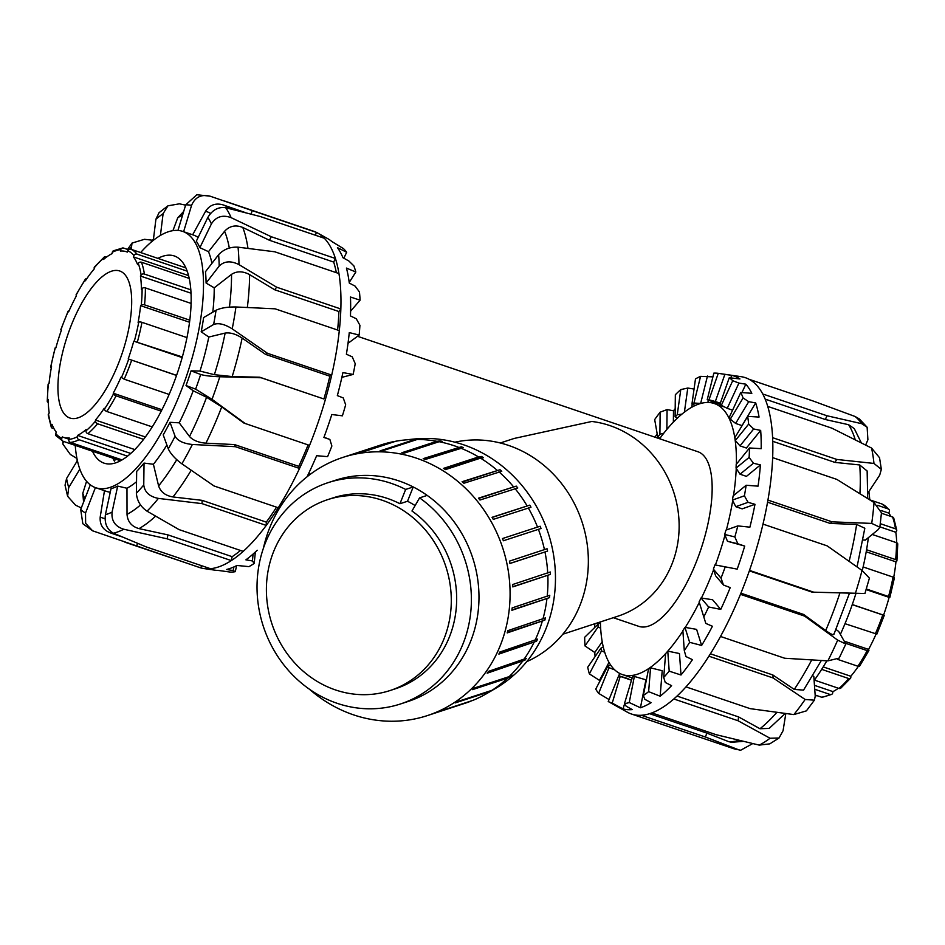 <?xml version="1.0" encoding="UTF-8"?>
<svg xmlns="http://www.w3.org/2000/svg" width="945" height="945" viewBox="0 0 945 945"><rect width="100%" height="100%" fill="white"/><g stroke="black" fill="none" stroke-linecap="round" stroke-linejoin="round"><path stroke-width="1.42" d="M454.911 442.189A115.94 105.722 71.9 0 1 582.085 522.077A115.94 105.722 71.9 0 1 526.708 661.665M701.438 598.043A143.108 52.967 -71.3 0 0 713.605 569.788M715.412 564.956A143.108 52.967 -71.3 0 0 724.992 535.142M726.374 529.968A143.108 52.967 -71.3 0 0 732.718 500.614M733.521 495.593A143.108 52.967 -71.3 0 0 736.238 468.389M736.379 464.184A143.108 52.967 -71.3 0 0 714.349 403.539A143.108 52.967 -71.3 0 0 659.61 438.752M600.382 621.928A143.108 52.967 -71.3 0 0 622.412 674.576A143.108 52.967 -71.3 0 0 666.686 652.404M667.796 651.14A143.108 52.967 -71.3 0 0 682.892 631.047M685.255 627.397A143.108 52.967 -71.3 0 0 699.288 602.414M613.317 617.699L638.773 626.346A92.173 34.114 -71.3 0 0 689.46 577.501A92.173 34.114 -71.3 0 0 697.989 451.769L357.517 336.29M562.842 634.213L617.794 616.234A100.595 91.724 71.9 0 0 669.095 570.591A100.595 91.724 71.9 0 0 591.806 421.47L514.186 438.445L500.295 442.981M490.219 691.457L455.195 702.915A135.832 123.842 -108.1 0 0 457.061 701.722L492.097 690.263L494.979 688.574A135.1 123.181 71.9 0 1 493.101 689.779L490.219 691.457A135.832 123.842 71.9 0 1 487.195 693.299L495.664 688.338A133.706 121.905 -108.1 0 0 542.135 637.45A133.706 121.905 -108.1 0 0 532.212 499.444A133.706 121.905 -108.1 0 0 414.111 439.023L404.354 440.027A135.832 123.842 71.9 0 1 415.079 439.425L418.363 439.082L382.288 450.883A135.832 123.842 -108.1 0 0 380.055 450.883L415.079 439.425M499.988 469.736A135.1 123.181 71.9 0 1 501.771 471.283L463.901 483.249A135.832 123.842 -108.1 0 0 462.105 481.702L499.988 469.736L462.471 482.009M516.242 486.12A135.1 123.181 71.9 0 1 517.765 487.963L479.977 500.023A135.832 123.842 -108.1 0 0 478.453 498.18L516.242 486.12L478.654 498.417M529.767 505.138A135.1 123.181 71.9 0 1 530.984 507.229L493.278 519.384A135.832 123.842 -108.1 0 0 492.05 517.305L529.767 505.138L492.144 517.447M540.15 526.235L502.504 538.544L540.15 526.235A135.1 123.181 71.9 0 1 541.024 528.491L503.366 540.764A135.832 123.842 -108.1 0 0 502.48 538.508M547.557 551.112L509.934 563.504A135.832 123.842 -108.1 0 0 509.438 561.141L547.06 548.738A135.1 123.181 71.9 0 1 547.557 551.112L509.922 563.421M550.415 574.395L512.804 586.916A135.832 123.842 -108.1 0 0 512.686 584.518L550.297 571.997A135.1 123.181 71.9 0 1 550.415 574.395L512.804 586.703M549.494 597.642L511.883 610.293A135.832 123.842 -108.1 0 0 512.155 607.918L549.766 595.279A135.1 123.181 71.9 0 1 549.494 597.642L511.93 609.938M544.828 620.144L507.193 632.914A135.832 123.842 -108.1 0 0 507.843 630.658L545.478 617.888A135.1 123.181 71.9 0 1 544.828 620.144L507.335 632.406M536.547 641.218L498.877 654.094A135.832 123.842 -108.1 0 0 499.881 652.015L537.563 639.127A135.1 123.181 71.9 0 1 536.547 641.218L499.196 653.432M524.924 660.212L487.183 673.194A135.832 123.842 -108.1 0 0 488.518 671.363L526.259 658.37A135.1 123.181 71.9 0 1 524.924 660.212L487.797 672.356M510.288 676.561L507.5 678.179L472.476 689.637A135.832 123.842 -108.1 0 0 474.106 688.09L509.131 676.632L511.918 675.025A135.1 123.181 71.9 0 1 510.288 676.561L473.622 688.562M471.484 700.836L435.869 712.636A135.832 123.842 -108.1 0 0 437.925 711.809L472.961 700.351A135.832 123.842 71.9 0 0 487.195 693.299M404.354 440.027A135.832 123.842 71.9 0 0 395.707 441.244L360.671 452.702A135.832 123.842 -108.1 0 0 358.498 453.116L394.856 441.528M418.363 439.082A135.1 123.181 71.9 0 1 420.596 439.094L417.312 439.425A135.832 123.842 71.9 0 1 436.873 441.291L440.039 440.937L403.184 452.998M440.039 440.937A135.1 123.181 71.9 0 1 442.26 441.35L439.094 441.705L404.058 453.163A135.832 123.842 -108.1 0 0 401.849 452.749L436.873 441.291M461.29 446.796A135.1 123.181 71.9 0 1 463.428 447.623L425.344 459.459A135.832 123.842 -108.1 0 0 423.206 458.644L461.29 446.796L424.081 458.975M263.36 548.383A135.832 123.842 71.9 0 1 274.05 518.025A135.832 123.842 71.9 0 1 342.811 457.427L380.681 445.048A135.832 123.842 71.9 0 1 393.533 441.658M439.094 441.705A135.832 123.842 71.9 0 1 458.242 447.186M460.38 448.001A135.832 123.842 71.9 0 1 478.536 456.931L481.477 456.494A135.1 123.181 71.9 0 1 483.474 457.699L480.521 458.136A135.832 123.842 71.9 0 1 497.141 470.244M498.925 471.791A135.832 123.842 71.9 0 1 513.489 486.722M515.013 488.565A135.832 123.842 71.9 0 1 527.086 505.847M528.302 507.926A135.832 123.842 71.9 0 1 537.516 527.05M538.39 529.306A135.832 123.842 71.9 0 1 544.462 549.683M544.97 552.045A135.832 123.842 71.9 0 1 547.722 573.06M547.84 575.458A135.832 123.842 71.9 0 1 547.179 596.46M546.919 598.835A135.832 123.842 71.9 0 1 542.867 619.199M542.217 621.456A135.832 123.842 71.9 0 1 534.917 640.556M533.901 642.635A135.832 123.842 71.9 0 1 523.554 659.905M522.207 661.736A135.832 123.842 71.9 0 1 509.131 676.632M507.5 678.179A135.832 123.842 71.9 0 1 492.097 690.263M470.905 701.178A135.832 123.842 71.9 0 1 465.141 703.234L427.27 715.625A135.832 123.842 71.9 0 1 309.417 689.212M481.477 456.494L444.079 468.732M480.521 458.136L445.497 469.594A135.832 123.842 -108.1 0 0 443.5 468.389L478.536 456.931M327.632 499.657L332.994 497.897A100.418 91.559 71.9 0 1 399.948 503.72L405.653 489.439L413.225 486.958A116.424 106.147 71.9 0 1 427.164 495.393L419.58 497.873L411.973 510.997A100.418 91.559 71.9 0 1 456.211 608.592A100.418 91.559 71.9 0 1 395.435 688.775L390.061 690.535A100.418 91.559 71.9 0 1 271.829 623.558A100.418 91.559 71.9 0 1 327.632 499.657A100.418 91.559 71.9 0 1 394.585 505.481A100.418 91.559 71.9 0 1 441.28 644.962A100.418 91.559 71.9 0 1 390.061 690.535M399.948 503.72L407.519 501.252L413.225 486.958A116.424 106.147 71.9 0 0 335.593 480.214L328.021 482.682A116.424 106.147 -108.1 0 0 263.324 626.346A116.424 106.147 -108.1 0 0 400.408 703.99A116.424 106.147 -108.1 0 0 470.87 611.025A116.424 106.147 -108.1 0 0 419.58 497.873M415.127 505.563A100.418 91.559 -108.1 0 0 407.519 501.252M405.653 489.439A116.424 106.147 -108.1 0 0 328.021 482.682M427.164 495.393A116.424 106.147 71.9 0 1 478.453 608.556A116.424 106.147 71.9 0 1 407.98 701.521L400.408 703.99M342.811 457.427A135.832 123.842 71.9 0 1 478.832 503.071A135.832 123.842 71.9 0 1 496.538 653.987A135.832 123.842 71.9 0 1 427.27 715.625M882.193 504.098A2.422 2.256 113.4 0 0 881.827 503.933L869.766 499.846A135.348 50.097 108.7 0 0 868.868 491.565M816.563 695.508A2.422 2.256 -66.6 0 1 815.24 696.158M815.157 695.024L821.465 697.162A2.422 2.221 85.1 0 0 822.304 697.268L831.647 694.398A2.422 2.103 -117 0 1 830.123 694.492L814.744 689.271M838.38 688.232A97.985 36.276 108.7 0 1 832.935 691.61L832.687 692.968A2.422 2.103 -117 0 1 831.647 694.398M832.935 691.61L814.46 685.349M814.401 680.093L838.983 688.432A2.422 1.914 49.7 0 0 840.766 688.173L850.547 678.226A2.422 1.642 -139.8 0 1 848.704 678.534L821.666 669.355M858.332 666.355A97.985 36.276 108.7 0 1 850.819 676.266L850.819 677.388A2.422 1.642 -139.8 0 1 850.547 678.226M850.819 676.266L823.201 666.898M837.79 659.433L857.883 666.237A2.422 1.323 33.7 0 0 859.666 666.012L868.868 650.562A2.422 0.921 -151.8 0 1 867.191 650.621L845.787 643.356M876.027 634.178A97.985 36.276 108.7 0 1 868.597 649.416L868.868 650.136A2.422 0.921 -151.8 0 1 868.868 650.562M868.597 649.416L844.653 641.301M845.007 623.688L876.854 634.13L884.225 615.443L852.248 604.646M866.317 588.971L888.536 596.508L889.906 597.24L889.127 597.37A97.985 36.276 108.7 0 1 883.575 615.148L884.225 615.443M883.575 615.148L852.284 604.54M889.127 597.37L866.128 589.574M894.112 578.364A2.422 0.803 -169.3 0 0 894.36 578.092A2.422 0.803 -169.3 0 0 893.049 577.1L863.128 566.953M866.565 549.742L895.624 559.594A2.422 1.181 5.9 0 1 896.911 560.798A2.422 1.181 5.9 0 1 896.628 561.283L895.943 561.862A97.985 36.276 108.7 0 1 893.71 577.371M895.943 561.862L866.211 551.774M896.911 560.798L897.75 544.025A2.422 1.547 179.5 0 0 896.474 542.678L872.259 534.468M880.315 523.684L895.47 528.822A2.422 1.831 -8.4 0 1 896.474 531.244L895.801 532.259A97.985 36.276 108.7 0 1 896.71 542.773M895.801 532.259L879.913 526.873M896.746 530.169L893.746 518.108A2.422 2.055 159.3 0 0 892.541 516.986L881.425 513.218M877.704 505.362L888.099 508.894A2.422 2.197 -38.7 0 1 889.28 511.788L888.713 513.088A97.985 36.276 108.7 0 1 890.946 516.442M888.713 513.088L881.177 510.536M191.15 303.439L145.376 287.906A2.422 1.547 179.5 0 0 142.093 288.556L141.407 289.371A97.985 36.276 -71.3 0 0 140.439 276.046L141.112 275.03A2.422 1.831 -8.4 0 1 144.384 274.062L190.866 289.832M140.439 276.046L191.079 293.222M187.004 337.613L141.951 322.328A2.422 0.803 -169.3 0 0 138.738 322.151L138.1 322.481A97.985 36.276 -71.3 0 0 140.581 305.648L141.266 305.07A2.422 1.181 5.9 0 1 144.526 304.833L189.839 320.201M140.581 305.648L189.579 322.257M176.55 375.46L128.213 358.935A97.985 36.276 -71.3 0 0 133.765 341.157L182.361 356.986M133.765 341.157L182.184 357.576M128.213 358.935L176.585 375.354M161.217 411.158L116.093 395.849A2.422 0.921 -151.8 0 1 113.506 393.923L113.235 393.203A97.985 36.276 -71.3 0 0 121.007 377.173L124.185 379.193L169.131 394.443M113.235 393.203L161.949 409.728M143.569 439.354L97.607 423.773A2.422 1.642 -139.8 0 1 95.457 421.175L95.457 420.053A97.985 36.276 -71.3 0 0 104.269 408.228L104.411 409.173A2.422 1.323 33.7 0 0 106.785 411.477L152.228 426.892M95.457 420.053L145.353 436.98M127.469 456.151L79.026 439.72A2.422 2.103 -117 0 1 77.325 436.755L77.573 435.397A97.985 36.276 -71.3 0 0 86.101 429.573L85.971 430.837A2.422 1.914 49.7 0 0 87.885 433.672L134.757 449.572M77.573 435.397L130.729 453.435M120.476 460.758A101.871 37.706 108.7 0 1 119.708 460.522A101.871 37.706 108.7 0 1 118.657 460.12L63.173 441.291A2.422 2.256 -66.6 0 1 61.838 438.291L62.323 436.909A97.985 36.276 -71.3 0 0 63.339 437.311A97.985 36.276 -71.3 0 0 69.245 437.972L68.867 439.366A2.422 2.221 85.1 0 0 70.367 442.402L121.999 459.908M118.657 460.12L119.07 458.916M54.054 428.782L52.459 428.239A2.422 2.055 -20.7 0 1 51.384 425.545L52.022 424.352A97.985 36.276 -71.3 0 0 56.287 432.137L55.72 433.448A2.422 2.197 141.3 0 0 55.956 435.68L63.02 441.232M48.289 402.464A2.422 1.547 -0.5 0 1 47.25 401.212A2.422 1.547 -0.5 0 1 47.545 400.467L48.23 399.64A97.985 36.276 -71.3 0 0 49.199 412.965L48.526 413.981A2.422 1.831 171.6 0 0 48.254 415.068L51.254 427.128M51.29 367.853A2.422 0.803 10.7 0 1 50.64 367.132A2.422 0.803 10.7 0 1 50.888 366.861L51.538 366.542A97.985 36.276 -71.3 0 0 49.057 383.375L48.372 383.954A2.422 1.181 -174.1 0 0 48.089 384.426L47.25 401.212M185.917 267.884L130.729 249.173A2.422 2.256 113.4 0 0 127.788 250.732L127.315 252.102A97.985 36.276 -71.3 0 0 126.299 251.713A97.985 36.276 -71.3 0 0 120.393 251.039L120.771 249.657A2.422 2.221 -94.9 0 1 122.696 247.968L113.353 250.827A2.422 2.103 63 0 0 112.313 252.268L112.065 253.614A97.985 36.276 -71.3 0 0 103.537 259.438L103.666 258.174A2.422 1.914 -130.3 0 1 104.233 257.052L94.453 266.998A2.422 1.642 40.2 0 0 94.181 267.848L94.181 268.959A97.985 36.276 -71.3 0 0 85.369 280.795L85.227 279.838A2.422 1.323 -146.3 0 1 85.333 279.224L76.132 294.675A2.422 0.921 28.2 0 0 76.132 295.088L76.403 295.82A97.985 36.276 -71.3 0 0 68.631 311.838L68.146 311.106L60.775 329.781L61.425 330.077A97.985 36.276 -71.3 0 0 55.873 347.866L55.093 347.996L50.64 367.132M68.146 311.106L68.973 311.059M85.333 279.224A2.422 1.323 -146.3 0 1 86.668 278.87M104.233 257.052A2.422 1.914 -130.3 0 1 106.017 256.792L106.62 257.005M122.696 247.968A2.422 2.221 -94.9 0 1 123.535 248.062L128.437 249.728M184.062 267.258A101.871 37.706 108.7 0 1 185.149 267.577A101.871 37.706 108.7 0 1 185.905 267.86M189.284 278.444L141.443 262.226A2.422 2.055 159.3 0 0 138.254 263.478L137.616 264.659A97.985 36.276 -71.3 0 0 133.351 256.875L133.918 255.575A2.422 2.197 -38.7 0 1 137.001 254.122L187.252 271.168M133.351 256.875L188.622 275.621M112.762 458.112L114.428 461.16L115.467 459.034M62.465 411.146A77.62 28.728 -71.3 0 0 69.883 418.009A77.62 28.728 -71.3 0 0 122.023 353.737A77.62 28.728 -71.3 0 0 119.755 271.002A77.62 28.728 -71.3 0 0 72.033 323.426A77.62 28.728 -71.3 0 0 62.465 411.146M81.305 507.961L75.553 505.162L67.627 496.29L68.701 487.585A162.989 60.326 108.7 0 1 66.575 478.477L65.04 485.21L67.615 496.29M77.384 460.605L66.575 478.477M79.841 469.157L68.701 487.585M76.935 458.467L70.296 454.427L62.772 443.926L63.516 441.409M131.225 249.338L132.017 243.078L144.443 239.309L152.488 240.219M159.043 212.72L155.913 219.228A162.989 60.326 108.7 0 1 163.107 213.664L167.938 205.821L179.396 203.825L185.61 205.136M160.414 235.447L163.107 213.664M183.72 211.385L177.731 217.822L172.923 230.663M153.303 240.384A161.772 59.878 108.7 0 1 153.314 240.373L155.913 219.228M196.832 194.741L185.681 204.876A162.989 60.326 108.7 0 1 191.563 205.372C195.119 197.139 201.285 194.079 210.062 196.17L196.832 194.741M183.613 231.714L191.563 205.372M245.771 212.731L222.925 204.841C215.554 202.809 209.766 204.947 205.573 211.267L192.65 234.785M251.11 214.102L252.161 210.593L210.062 196.17M177.967 230.438L185.681 204.876M225.678 207.723C218.342 206.683 212.401 209.92 207.853 217.421A162.989 60.326 108.7 0 1 211.408 223.894C216.074 216.629 222.654 214.55 231.135 217.669A177.542 65.713 -71.3 0 0 225.678 207.723L260.135 216.488L324.336 238.258A177.542 65.713 -71.3 0 0 317.674 233.049A177.542 65.713 -71.3 0 0 316.362 232.364A177.542 65.713 -71.3 0 0 313.586 231.23L224.756 201.096M336.349 272.68A173.419 64.189 -71.3 0 0 333.691 262.072L269.49 240.29L242.806 227.485C235.718 224.615 229.647 225.879 224.591 231.265L208.502 251.677L199.867 247.673A135.348 50.097 -71.3 0 0 196.312 241.199L207.853 217.421M95.41 487.62L85.522 513.04L85.629 523.306L92.622 530.818L199.525 567.508A177.542 65.713 -71.3 0 0 200.73 567.874A177.542 65.713 -71.3 0 0 203.872 568.547A177.542 65.713 -71.3 0 0 210.451 568.701A177.542 65.713 -71.3 0 0 231.312 560.586A177.542 65.713 -71.3 0 0 243.196 551.372A177.542 65.713 -71.3 0 0 266.254 525.42A177.542 65.713 -71.3 0 0 278.255 507.76A177.542 65.713 -71.3 0 0 299.53 468.448A177.542 65.713 -71.3 0 0 309.558 445.402A177.542 65.713 -71.3 0 0 325.363 399.546A177.542 65.713 -71.3 0 0 331.707 375.094A177.542 65.713 -71.3 0 0 339.302 330.608A177.542 65.713 -71.3 0 0 340.85 308.98A177.542 65.713 -71.3 0 0 338.948 273.554A177.542 65.713 -71.3 0 0 335.428 258.493L271.227 236.722L231.135 217.669M333.691 262.072L335.428 258.493A177.542 65.713 -71.3 0 0 324.336 238.258M238.034 247.177C230.178 246.775 223.705 249.279 218.602 254.701A162.989 60.326 108.7 0 1 219.205 266.029C224.331 261.033 230.923 260.56 238.967 264.612A177.542 65.713 -71.3 0 0 238.034 247.177L274.747 251.783L338.948 273.554M337.613 330.029A173.419 64.189 -71.3 0 0 338.877 311.531L274.676 289.761L249.61 274.617C242.9 271.026 236.876 270.931 231.525 274.357L214.22 287.835L206.093 283.051A135.348 50.097 -71.3 0 0 205.478 271.711L218.602 254.701M338.877 311.531L340.85 308.98L276.649 287.197L238.967 264.612M235.943 306.971C227.627 306.83 220.988 307.916 216.051 310.243A162.989 60.326 108.7 0 1 213.617 324.489C218.472 322.67 224.662 324.135 232.21 328.86A177.542 65.713 -71.3 0 0 235.943 306.971L275.113 308.826L339.302 330.608M309.558 445.402L243.928 423.077L221.721 406.893L206.589 397.278L193.205 390.746L186.023 385.513A135.348 50.097 -71.3 0 0 191.079 370.842L199.986 371.066L214.373 374.681L232.175 376.571L259.733 377.22L323.922 398.991A173.419 64.189 -71.3 0 0 329.829 376.193L265.639 354.422L242.144 338.074C235.872 333.998 230.202 332.333 225.146 333.077L208.81 337.034L201.19 331.813A135.348 50.097 -71.3 0 0 203.624 317.567L216.051 310.243M329.829 376.193L331.707 375.094L267.506 353.312L232.21 328.86M90.295 484.832L80.703 509.485L82.829 523.743L92.61 530.83M219.795 376.76C211.113 376.441 204.734 375.685 200.671 374.48A162.989 60.326 108.7 0 1 195.615 389.151L212.023 399.322A177.542 65.713 -71.3 0 0 219.795 376.76L261.174 377.764L323.922 398.991M259.733 377.22L261.174 377.764M191.079 370.842L200.671 374.48M245.369 423.632L212.023 399.322M192.367 444.481C183.495 443.595 177.743 440.866 175.097 436.283A162.989 60.326 108.7 0 1 168.281 448.863C170.679 453.907 175.215 458.892 181.889 463.818A177.542 65.713 -71.3 0 0 192.367 444.481L235.329 446.678L299.53 468.448L298.762 466.357A173.419 64.189 -71.3 0 0 308.094 444.906M168.281 448.863L163.201 434.889A135.348 50.097 -71.3 0 0 170.005 422.309L179.243 422.828L189.508 436.507C192.981 440.335 198.462 442.555 205.927 443.17L234.561 444.575L235.329 446.678M170.005 422.309L175.097 436.283M278.255 507.76L214.054 485.978L181.889 463.818M158.394 498.405C149.546 496.668 144.668 492.191 143.758 484.962A162.989 60.326 108.7 0 1 136.375 493.266C137.025 500.791 140.581 506.768 147.042 511.174A177.542 65.713 -71.3 0 0 158.394 498.405L202.065 503.638L266.254 525.42L266.301 522.124A173.419 64.189 -71.3 0 0 276.531 507.17M136.375 493.266L136.671 471.39A135.348 50.097 -71.3 0 0 144.042 463.085L153.409 464.279L158.606 485.919C160.685 492.002 165.481 495.688 172.982 496.952L202.1 500.354L202.065 503.638M144.042 463.085L143.758 484.962M243.196 551.372L179.007 529.59L147.042 511.174M123.76 529.235C115.148 526.483 111.25 520.778 112.077 512.119A162.989 60.326 108.7 0 1 105.403 514.718C104.34 523.471 107.033 529.637 113.494 533.228A177.542 65.713 -71.3 0 0 123.76 529.235L167.111 538.815L231.312 560.586L232.151 556.676A173.419 64.189 -71.3 0 0 240.502 550.451M105.403 514.718L111.014 488.695A135.348 50.097 -71.3 0 0 117.688 486.096L126.973 488.246L127.02 514.387C127.669 521.794 131.662 526.542 139.021 528.621L167.962 534.894L167.111 538.815M117.688 486.096L112.077 512.119M210.451 568.701L146.251 546.919L113.494 533.228M307.054 476.788A175.486 64.957 -71.3 0 0 316.634 455.714L327.596 456.636A173.419 64.189 -71.3 0 0 331.872 446.005L329.876 439.46L323.899 437.452A175.486 64.957 -71.3 0 0 331.801 414.524L342.397 415.824A173.419 64.189 -71.3 0 0 345.669 404.791L343.236 397.916L337.341 395.601A175.486 64.957 -71.3 0 0 342.917 372.602L353.146 374.433A173.419 64.189 -71.3 0 0 355.226 363.683L352.225 356.82L346.39 354.221A175.486 64.957 -71.3 0 0 349.272 332.593L359.159 335.073A173.419 64.189 -71.3 0 0 359.915 325.281L356.265 318.76L350.453 315.913A175.486 64.957 -71.3 0 0 350.465 297.013L360.08 300.191A173.419 64.189 -71.3 0 0 359.454 291.981L355.131 286.134L349.296 283.063A175.486 64.957 -71.3 0 0 346.437 268.085L355.828 272.006L349.213 282.46M329.876 439.46L323.981 437.228M309.948 474.544L308.873 473.008M255.363 551.998L254.181 563.456L252.398 560.94L253.118 554.03M252.398 560.94L245.889 559.842A175.486 64.957 -71.3 0 0 257.217 550.25M236.593 565.642L235.293 571.678L233.155 570.532L233.935 566.917M233.155 570.532L226.505 569.516A175.486 64.957 -71.3 0 0 236.935 565.464L248.972 566.634A173.419 64.189 -71.3 0 0 254.181 563.456M360.08 300.191L350.607 311.177M359.159 335.073L348.02 343.307M353.146 374.433L341.866 377.35M203.872 568.547L215.153 570.201A175.486 64.957 -71.3 0 0 218.555 570.473L230.674 572.127A173.419 64.189 -71.3 0 0 235.293 571.678M355.828 272.006A173.419 64.189 -71.3 0 0 353.867 265.888L348.859 260.985L342.976 257.749A175.486 64.957 -71.3 0 0 337.436 247.637L346.685 252.28A173.419 64.189 -71.3 0 0 343.507 248.641L331.908 241.566A175.486 64.957 -71.3 0 0 327.632 238.601L317.674 233.049M346.685 252.28L343.803 258.209M202.1 500.354L266.301 522.124M234.561 444.575L298.762 466.357M83.585 502.09L82.794 493.29L86.574 481.312M109.927 532.696C102.863 529.779 99.627 524.546 100.205 516.998L104.493 490.585M167.962 534.894L232.151 556.676M124.988 542.217L200.73 567.874L201.58 565.689M315.488 235.258L316.362 232.364L252.161 210.593M137.592 543.387L136.541 546.104M186.023 385.513L195.615 389.151M201.19 331.813L213.617 324.489M265.639 354.422L267.506 353.312M206.093 283.051L219.205 266.029M274.676 289.761L276.649 287.197M199.867 247.673L211.408 223.894M269.49 240.29L271.227 236.722M157.898 258.387A109.384 40.493 108.7 0 1 174.341 255.965A109.384 40.493 108.7 0 1 164.217 405.181A109.384 40.493 108.7 0 1 104.068 463.156A109.384 40.493 108.7 0 1 92.48 451.237M211.94 263.324A135.348 50.097 -71.3 0 0 208.502 251.677M198.131 237.443A135.348 50.097 -71.3 0 0 193.347 235.01L182.68 231.395A135.348 50.097 -71.3 0 0 140.651 252.539M75.246 445.39A135.348 50.097 -71.3 0 0 82.782 475.748A135.348 50.097 -71.3 0 0 95.728 487.726A135.348 50.097 -71.3 0 0 186.649 375.649A135.348 50.097 -71.3 0 0 182.68 231.395M95.728 487.726L106.395 491.353A135.348 50.097 -71.3 0 0 110.258 492.215M126.973 488.246A135.348 50.097 -71.3 0 0 136.529 481.749M153.409 464.279A135.348 50.097 -71.3 0 0 166.887 445.024M179.243 422.828A135.348 50.097 -71.3 0 0 193.205 390.746M199.986 371.066A135.348 50.097 -71.3 0 0 208.81 337.034M212.79 312.169A135.348 50.097 -71.3 0 0 214.22 287.835M785.815 713.546L783.062 730.745L779.046 737.998L770.069 738.246A177.542 65.713 108.7 0 1 759.26 745.109L769.785 743.857M785.236 713.463L769.159 728.406L759.981 728.737L738.636 716.948L738.021 720.74L770.069 738.246M793.859 714.585L806.392 710.864L814.401 700.174L805.14 699.477A177.542 65.713 108.7 0 1 793.859 714.585L750.176 708.655L685.976 686.885A177.542 65.713 108.7 0 1 673.832 698.969A177.542 65.713 108.7 0 1 651.873 712.908A177.542 65.713 108.7 0 1 644.762 714.869A177.542 65.713 108.7 0 1 641.277 715.27A177.542 65.713 108.7 0 1 631.414 713.995A177.542 65.713 108.7 0 1 627.326 712.176L608.237 701.521L618.668 675.781L627.468 678.451A145.53 53.865 108.7 0 0 630.48 679.868M812.759 675.734L813.822 676.443L815.24 696.217L814.389 700.162M821.335 660.496L803.557 690.122L794.261 689.425L772.892 674.99L773.104 677.967L805.14 699.477M827.867 660.874L839.172 658.098L845.834 644.018L837.683 640.131A177.542 65.713 108.7 0 1 827.867 660.874L784.704 658.252L720.515 636.469A177.542 65.713 108.7 0 1 708.904 656.184A177.542 65.713 108.7 0 1 685.976 686.885M836.006 629.512L838.723 631.484L845.834 644.018M833.868 633.859C833.998 635.583 831.281 634.473 825.706 630.528L803.652 614.463L804.644 616.116L837.683 640.131M855.414 593.247L864.923 593.507L869.412 578.116L862.053 570.461A177.542 65.713 108.7 0 1 855.414 593.247L813.692 592.172L749.503 570.402A177.542 65.713 108.7 0 1 740.443 594.334A177.542 65.713 108.7 0 1 720.515 636.469M719.18 373.464L724.874 374.362L715.33 401.53L708.963 399.794L718.271 373.334L741.128 376.677A177.542 65.713 108.7 0 1 749.125 379.311A177.542 65.713 108.7 0 1 762.745 393.982A177.542 65.713 108.7 0 1 767.742 406.409A177.542 65.713 108.7 0 1 772.608 437.677A177.542 65.713 108.7 0 1 772.656 457.628A177.542 65.713 108.7 0 1 767.931 500.082A177.542 65.713 108.7 0 1 762.993 524.097L827.194 545.879L862.053 570.461M849.484 593.177L863.848 593.495M879.854 527.227L881.461 512.816L874.03 502.527A177.542 65.713 108.7 0 1 871.715 523.412L879.854 527.227L878.248 529.566L865.36 540.115L862.903 540.008M772.656 457.628L836.845 479.398L874.03 502.527M879.523 457.711L871.562 448.06A177.542 65.713 108.7 0 1 873.96 463.44L881.342 469.393L879.677 475.193L867.888 493.054M767.742 406.409L831.943 428.191L871.562 448.06M867.144 427.246L859.348 418.954L855.071 416.485A177.542 65.713 108.7 0 1 861.769 423.703L867.132 427.258L867.9 439.768L865.655 445.048M749.125 379.311L813.326 401.082L855.071 416.485M752.716 743.585L740.667 750.247L738.506 749.739A177.542 65.713 108.7 0 1 733.403 748.594L631.414 713.995M743.29 741.352L731.619 742.286L728.784 741.671L706.789 733.096L705.478 737.041L738.506 749.739M681.924 414.146L677.246 414.772L680.79 389.588L687.783 388.041L684.381 412.197M692.224 404.141L691.787 407.271M687.783 388.041L694.055 389.056M663.874 433.129L659.905 434.298L660.142 412.174L667.076 409.587L666.863 429.443M667.076 409.587L673.49 410.78L673.36 422.167M600.382 621.964L584.671 637.284A173.419 64.189 108.7 0 0 584.967 645.919L598.09 626.972L600.642 628.212M603.264 646.959L600.855 648.246L587.707 667.229A173.419 64.189 108.7 0 0 589.361 673.891L601.504 650.857L604.706 652.251M610.789 665.245L607.895 666.012L595.728 689.106A173.419 64.189 108.7 0 0 598.634 693.358L609.041 667.678L614.758 669.899M705.82 623.428L699.123 601.87L705.82 623.428L712.424 626.263A175.486 64.957 108.7 0 1 701.627 645.447L689.637 642.328L684.96 627.35A145.53 53.865 108.7 0 1 682.869 630.634L684.298 650.692L685.999 656.598L692.461 659.657A175.486 64.957 108.7 0 1 681.002 675.002L669.202 671.151L667.772 651.14A145.53 53.865 108.7 0 1 665.623 653.621L663.709 677.459L665.256 682.444L671.576 685.668A175.486 64.957 108.7 0 1 660.165 696.229L648.636 691.645L650.55 667.855A145.53 53.865 108.7 0 1 648.459 669.379L643.332 695.508L644.903 699.347L651.081 702.678A175.486 64.957 108.7 0 1 640.438 707.77L629.24 702.525L634.355 676.455A145.53 53.865 108.7 0 1 632.477 676.927L624.444 703.706L626.216 706.246L632.264 709.601A175.486 64.957 108.7 0 1 623.05 708.915L612.206 703.115L620.227 676.396L631.414 680.176M748.062 502.327L735.777 506.685L732.434 500.07L744.4 495.818L748.062 502.327L754.984 504.311A175.486 64.957 108.7 0 1 749.893 527.168L737.821 525.904L725.878 530.145A145.53 53.865 108.7 0 1 724.709 534.468L734.844 536.925L737.856 543.8L744.707 546.08L727.461 541.272L724.709 534.468M753.448 463.239L740.041 474.213L736.049 468.094L749.113 457.404L753.448 463.239L760.418 464.928A175.486 64.957 108.7 0 1 758.055 486.155L746.148 485.257L733.107 495.936A145.53 53.865 108.7 0 1 732.434 500.07M753.673 428.971L739.994 445.863L735.328 440.547L748.664 424.092L753.673 428.971L760.666 430.412A175.486 64.957 108.7 0 1 761.186 448.674L749.503 447.977L736.202 464.397A145.53 53.865 108.7 0 1 736.049 468.094M748.723 401.684L735.635 423.443L730.331 419.167L743.089 397.963L748.723 401.684L755.693 402.913A175.486 64.957 108.7 0 1 759.059 417.064L747.672 416.379L734.938 437.535A145.53 53.865 108.7 0 1 735.328 440.547M738.919 383.091L727.237 408.346L721.354 405.299L732.741 380.693L738.919 383.091L745.829 384.178A175.486 64.957 108.7 0 1 751.83 393.321L740.785 392.47L729.422 417.017A145.53 53.865 108.7 0 1 730.331 419.167M724.874 374.362L731.69 375.366A175.486 64.957 108.7 0 1 739.947 378.945L729.268 377.74L719.984 404.153A145.53 53.865 108.7 0 1 721.354 405.299M640.438 707.77L645.931 679.809L634.355 676.455M660.165 696.229L662.209 670.714L650.55 667.855M681.002 675.002L679.467 653.538L667.772 651.14M701.627 645.447L696.607 629.382L684.96 627.35M720.763 609.395L708.655 606.985L701.025 597.984L712.577 599.744L720.763 609.395A175.486 64.957 108.7 0 0 730.213 587.601L723.48 585.026L715.625 575.777L713.369 569.126L721.023 578.139L723.48 585.026M737.194 569.126L714.952 564.886L737.194 569.126A175.486 64.957 108.7 0 0 744.707 546.08M691.953 404.023A145.53 53.865 108.7 0 1 693.949 403.019L700.588 376.358A173.419 64.189 108.7 0 0 695.485 378.898L691.953 404.023L695.331 405.464M680.79 389.588A173.419 64.189 108.7 0 0 675.344 394.715L675.108 416.792L677.6 417.973M660.142 412.174A173.419 64.189 108.7 0 0 654.684 419.568L657.767 437.204L659.929 438.326M595.09 656.562A175.486 64.957 108.7 0 1 594.771 652.487L584.967 645.919M594.771 652.487L602.201 641.749M599.791 681.392A175.486 64.957 108.7 0 1 599.473 680.376L589.361 673.891M599.473 680.376L608.982 662.362M609.112 699.595L598.634 693.358M618.751 675.805L619.707 673.431M623.05 708.915L624.562 703.883M737.856 543.8L727.461 541.272M754.984 504.311L742.179 508.859L735.777 506.685M760.418 464.928L746.444 476.374L740.041 474.213M760.666 430.412L746.396 448.036L739.994 445.863M755.693 402.913L742.038 425.616L735.635 423.443M732.599 410.165L727.237 408.346M745.829 384.178L741.943 392.553M720.314 403.22L715.33 401.53M731.69 375.366L730.792 377.906M629.24 702.525A173.419 64.189 108.7 0 1 624.444 703.706M737.821 525.904A173.419 64.189 108.7 0 1 734.844 536.925M725.063 567.343A173.419 64.189 108.7 0 1 721.023 578.139M714.952 564.886A145.53 53.865 108.7 0 1 713.369 569.126M708.655 606.985A173.419 64.189 108.7 0 1 703.812 616.872M701.025 597.984A145.53 53.865 108.7 0 1 699.123 601.87M689.637 642.328A173.419 64.189 108.7 0 1 684.298 650.692M669.202 671.151A173.419 64.189 108.7 0 1 663.709 677.459M648.636 691.645A173.419 64.189 108.7 0 1 643.332 695.508M708.963 399.794A145.53 53.865 108.7 0 0 707.226 399.723L713.853 373.121A173.419 64.189 108.7 0 1 718.271 373.334M729.268 377.74A173.419 64.189 108.7 0 1 732.741 380.693M740.785 392.47A173.419 64.189 108.7 0 1 743.089 397.963M747.672 416.379A173.419 64.189 108.7 0 1 748.664 424.092M749.503 447.977A173.419 64.189 108.7 0 1 749.113 457.404M746.148 485.257A173.419 64.189 108.7 0 1 744.4 495.818M612.206 703.115A173.419 64.189 108.7 0 1 608.237 701.521M620.227 676.396A145.53 53.865 108.7 0 1 618.668 675.781M609.041 667.678A145.53 53.865 108.7 0 1 607.895 666.012M601.504 650.857A145.53 53.865 108.7 0 1 600.855 648.246M598.09 626.972A145.53 53.865 108.7 0 1 597.972 623.594M657.767 437.204A145.53 53.865 108.7 0 1 659.905 434.298M675.108 416.792A145.53 53.865 108.7 0 1 677.246 414.772M707.226 399.723L717.066 403.35A145.53 53.865 108.7 0 1 720.22 403.48M700.8 403.456L693.949 403.019M673.49 410.78A175.486 64.957 108.7 0 1 675.191 408.677M655.027 437.204A175.486 64.957 108.7 0 1 657.165 433.779M594.641 627.007A175.486 64.957 108.7 0 1 594.83 623.747M708.407 400.16L707.829 402.476M700.588 376.358L712.92 376.866M707.462 376.051L700.658 403.409M762.993 524.097A177.542 65.713 108.7 0 1 749.503 570.402M765.155 399.109L825.339 419.521L848.61 424.718L854.28 428.617L861.308 442.839M772.762 441.315L834.872 462.388L859.702 464.964L867.144 470.988L867.711 498.547M749.338 570.851L812.086 592.137L849.26 593.117M740.915 593.188L803.652 614.463M767.553 502.197L830.182 523.435L856.643 524.44L864.829 528.243L857.044 566.917M710.416 653.798L772.892 674.99M677.033 696.063L738.636 716.948M649.593 713.688L706.789 733.096M641.277 715.27L705.478 737.041M673.832 698.969L738.021 720.74M759.26 745.109L716.074 734.678L651.873 712.908M708.904 656.184L773.104 677.967M740.443 594.334L804.644 616.116M871.715 523.412L832.12 521.853L767.931 500.082M873.96 463.44L836.809 459.447L772.608 437.677M861.769 423.703L826.946 415.753L762.745 393.982M812.086 592.137L813.692 592.172M830.182 523.435L832.12 521.853M834.872 462.388L836.809 459.447M825.339 419.521L826.946 415.753M868.36 537.658A135.348 50.097 108.7 0 1 862.265 570.615M855.981 593.33A135.348 50.097 108.7 0 1 840.412 634.284M826.84 660.815A135.348 50.097 108.7 0 1 814.117 680.495M830.123 694.492A101.871 37.706 108.7 0 1 821.465 697.162M848.704 678.534A101.871 37.706 108.7 0 1 838.983 688.432M867.191 650.621A101.871 37.706 108.7 0 1 857.883 666.237M882.76 614.994A101.871 37.706 108.7 0 1 875.283 633.965M893.049 577.1A101.871 37.706 108.7 0 1 888.536 596.508M896.474 542.678A101.871 37.706 108.7 0 1 895.624 559.594M892.541 516.986A101.871 37.706 108.7 0 1 895.47 528.822M881.827 503.933A101.871 37.706 108.7 0 1 888.099 508.894M144.526 304.833A101.871 37.706 -71.3 0 0 145.376 287.906M137.438 341.747A101.871 37.706 -71.3 0 0 141.951 322.328M124.185 379.193A101.871 37.706 -71.3 0 0 131.662 360.234M106.785 411.477A101.871 37.706 -71.3 0 0 116.093 395.849M87.885 433.672A101.871 37.706 -71.3 0 0 97.607 423.773M70.367 442.402A101.871 37.706 -71.3 0 0 79.026 439.72M137.001 254.122A101.871 37.706 -71.3 0 0 130.729 249.173M144.384 274.062A101.871 37.706 -71.3 0 0 141.443 262.226M127.788 250.732A99.449 36.808 108.7 0 1 133.918 255.575M112.313 252.268A99.449 36.808 108.7 0 1 120.771 249.657M94.181 267.848A99.449 36.808 108.7 0 1 103.666 258.174M76.132 295.088A99.449 36.808 108.7 0 1 85.227 279.838M60.929 329.864A99.449 36.808 108.7 0 1 68.241 311.354M50.888 366.861A99.449 36.808 108.7 0 1 55.294 347.914M47.545 400.467A99.449 36.808 108.7 0 1 48.372 383.954M51.384 425.545A99.449 36.808 108.7 0 1 48.526 413.981M61.838 438.291A99.449 36.808 108.7 0 1 55.72 433.448M77.325 436.755A99.449 36.808 108.7 0 1 68.867 439.366M95.457 421.175A99.449 36.808 108.7 0 1 85.971 430.837M113.506 393.923A99.449 36.808 108.7 0 1 104.411 409.173M128.709 359.147A99.449 36.808 108.7 0 1 121.397 377.657M138.738 322.151A99.449 36.808 108.7 0 1 134.344 341.11M142.093 288.556A99.449 36.808 108.7 0 1 141.266 305.07M138.254 263.478A99.449 36.808 108.7 0 1 141.112 275.03M129.701 249.078A162.989 60.326 108.7 0 1 130.953 247.33M85.522 513.04A162.989 60.326 108.7 0 1 80.703 509.485M172.982 496.952A173.419 64.189 -71.3 0 0 191.197 470.267M176.762 459.672A161.772 59.878 108.7 0 1 158.606 485.919M205.927 443.17A173.419 64.189 -71.3 0 0 221.721 406.893M206.589 397.278A161.772 59.878 108.7 0 1 189.508 436.507M232.175 376.571A173.419 64.189 -71.3 0 0 242.144 338.074M225.146 333.077A161.772 59.878 108.7 0 1 214.373 374.681M247.33 307.491A173.419 64.189 -71.3 0 0 249.61 274.617M231.525 274.357A161.772 59.878 108.7 0 1 229.434 307.113M247.968 248.37A173.419 64.189 -71.3 0 0 242.806 227.485M224.591 231.265A161.772 59.878 108.7 0 1 229.316 248.062M230.214 208.821A173.419 64.189 -71.3 0 0 222.925 204.841M205.573 211.267A161.772 59.878 108.7 0 1 210.57 213.393M177.731 217.822A161.772 59.878 108.7 0 1 182.645 214.952M84.849 498.842A161.772 59.878 108.7 0 1 82.794 493.29M108.982 532.342L111.451 533.275A173.419 64.189 -71.3 0 0 116.117 534.35M105.025 518.651A161.772 59.878 108.7 0 1 100.205 516.998M139.021 528.621A173.419 64.189 -71.3 0 0 155.582 516.159M140.533 504.961A161.772 59.878 108.7 0 1 127.02 514.387M848.61 424.718A173.419 64.189 108.7 0 1 855.249 439.779M859.702 464.964A173.419 64.189 108.7 0 1 859.926 493.68M839.951 592.858A173.419 64.189 108.7 0 1 825.706 630.528M856.643 524.44A173.419 64.189 108.7 0 1 849.118 561.318M811.731 659.929A173.419 64.189 108.7 0 1 794.261 689.425M776.849 712.353A173.419 64.189 108.7 0 1 759.981 728.737M739.12 740.348A173.419 64.189 108.7 0 1 728.784 741.671M622.412 674.576L632.181 677.896M714.349 403.539L724.945 407.13M889.906 597.24L894.36 578.092M881.98 503.992L889.044 509.544M63.339 437.311L68.914 439.189M126.299 251.713L127.327 252.067M185.893 267.825L185.149 267.577M120.452 460.77L119.708 460.522M62.772 443.926L62.902 441.185M127.587 249.433L132.017 243.078M159.032 212.708L167.938 205.821M153.48 239.002L150.515 242.7M77.077 459.187L77.112 461.054M121.858 536.807L111.451 533.275M769.785 743.869L779.046 738.01M881.354 469.393L879.535 457.711M740.656 750.259L733.403 748.594M849.508 593.117L833.88 634.449"/></g></svg>
